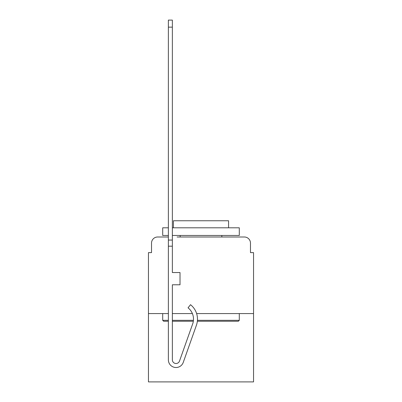 <?xml version="1.0" encoding="UTF-8"?>
<svg xmlns="http://www.w3.org/2000/svg" width="402" height="402" viewBox="0 0 402 402"><rect width="100%" height="100%" fill="white"/><g stroke="black" fill="none" stroke-linecap="round" stroke-linejoin="round"><path stroke-width="0.6" d="M151.524 243.125L151.524 252.622L151.524 243.125A6.125 6.125 0 0 1 157.649 236.994L168.373 236.994L157.649 236.994M168.373 313.585L148.459 313.585L148.459 381.9L253.541 381.9L253.541 252.622L250.476 252.622L250.476 243.125A6.125 6.125 0 0 0 244.351 236.994L177.106 236.994M148.459 313.585L148.459 252.622L151.524 252.622M253.541 313.585L196.628 313.585M192.397 313.585L172.357 313.585M224.894 236.994L244.351 236.994M250.476 252.622L250.476 243.125M197.437 320.324L239.296 320.324L238.376 321.243L197.352 321.243M193.332 321.243A14.397 14.397 0 0 1 192.669 323.906A14.397 14.397 0 0 0 193.332 321.243L172.357 321.243M168.373 321.243L163.624 321.243L162.704 320.324L168.373 320.324M172.357 320.324L193.442 320.324M168.373 235.466L162.704 235.466L162.704 227.803L168.373 227.803M172.357 227.803L239.296 227.803L239.296 235.466L172.357 235.466M228.572 227.803L228.572 220.758L173.428 220.758L173.428 227.803M162.704 313.585L162.704 320.324M239.296 313.585L239.296 320.324M180.166 235.466L180.166 236.994M221.834 235.466L221.834 236.994M196.422 325.238L183.252 362.403A7.658 7.658 0 0 1 168.373 359.84L168.373 240.059L172.357 240.059L172.357 272.531L180.016 272.531L180.016 284.787L172.357 284.787L172.357 359.84A3.678 3.678 0 0 0 179.498 361.071L192.669 323.906A14.397 14.397 0 0 0 188.046 307.821A14.397 14.397 0 0 1 192.669 323.906A14.397 14.397 0 0 0 188.046 307.821A14.397 14.397 0 0 1 192.669 323.906A14.397 14.397 0 0 0 188.046 307.821A14.397 14.397 0 0 1 192.669 323.906A14.397 14.397 0 0 0 188.046 307.821L190.523 304.701A18.381 18.381 0 0 1 196.422 325.238L183.252 362.403M168.373 240.059L168.373 20.1L172.357 20.1L172.357 240.059M179.498 361.071A3.678 3.678 0 0 1 172.357 359.84M168.373 246.185L172.357 246.185M168.373 27.145L172.357 27.145"/></g></svg>
